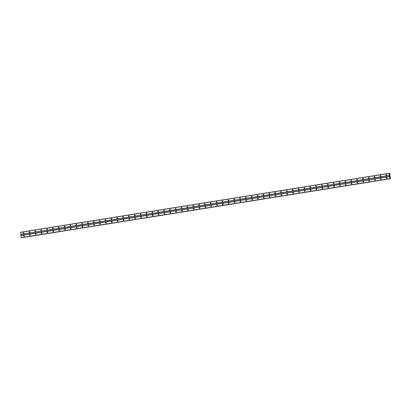 <?xml version="1.0" encoding="UTF-8"?>
<svg xmlns="http://www.w3.org/2000/svg" width="411" height="411" viewBox="0 0 411 411"><rect width="100%" height="100%" fill="white"/><g stroke="black" fill="none" stroke-linecap="round" stroke-linejoin="round"><path stroke-width="0.62" d="M386.325 175.389A0.375 0.334 88 0 1 386.222 174.644A0.375 0.334 88 0 1 386.325 175.389M386.438 175.343A0.375 0.334 88 0 1 386.412 174.68M380.473 176.324A0.375 0.334 88 0 1 380.375 175.579A0.375 0.334 88 0 1 380.473 176.324M380.586 176.278A0.375 0.334 88 0 1 380.565 175.615M374.627 177.259A0.375 0.334 88 0 1 374.524 176.514A0.375 0.334 88 0 1 374.627 177.259M374.74 177.213A0.375 0.334 88 0 1 374.714 176.55M368.775 178.194A0.375 0.334 88 0 1 368.677 177.454A0.375 0.334 88 0 1 368.775 178.194M368.888 178.148A0.375 0.334 88 0 1 368.867 177.485M362.928 179.129A0.375 0.334 88 0 1 362.826 178.389A0.375 0.334 88 0 1 362.928 179.129M363.041 179.088A0.375 0.334 88 0 1 363.016 178.42M357.077 180.064A0.375 0.334 88 0 1 356.979 179.324A0.375 0.334 88 0 1 357.077 180.064M357.19 180.023A0.375 0.334 88 0 1 357.169 179.355M351.225 181.004A0.375 0.334 88 0 1 351.128 180.259A0.375 0.334 88 0 1 351.225 181.004M351.343 180.958A0.375 0.334 88 0 1 351.318 180.295M345.379 181.939A0.375 0.334 88 0 1 345.281 181.194A0.375 0.334 88 0 1 345.379 181.939M345.492 181.893A0.375 0.334 88 0 1 345.471 181.23M339.527 182.874A0.375 0.334 88 0 1 339.429 182.13A0.375 0.334 88 0 1 339.527 182.874M339.645 182.828A0.375 0.334 88 0 1 339.62 182.165M333.681 183.809A0.375 0.334 88 0 1 333.583 183.07A0.375 0.334 88 0 1 333.681 183.809M333.794 183.763A0.375 0.334 88 0 1 333.773 183.101M327.829 184.745A0.375 0.334 88 0 1 327.731 184.005A0.375 0.334 88 0 1 327.829 184.745M327.947 184.703A0.375 0.334 88 0 1 327.921 184.036M321.983 185.68A0.375 0.334 88 0 1 321.885 184.94A0.375 0.334 88 0 1 321.983 185.68M322.096 185.638A0.375 0.334 88 0 1 322.075 184.971M316.131 186.62A0.375 0.334 88 0 1 316.033 185.875A0.375 0.334 88 0 1 316.131 186.62M316.249 186.573A0.375 0.334 88 0 1 316.223 185.911M310.284 187.555A0.375 0.334 88 0 1 310.187 186.81A0.375 0.334 88 0 1 310.284 187.555M310.397 187.508A0.375 0.334 88 0 1 310.377 186.846M304.433 188.49A0.375 0.334 88 0 1 304.335 187.745A0.375 0.334 88 0 1 304.433 188.49M304.551 188.444A0.375 0.334 88 0 1 304.525 187.781M298.586 189.425A0.375 0.334 88 0 1 298.489 188.685A0.375 0.334 88 0 1 298.586 189.425M298.699 189.379A0.375 0.334 88 0 1 298.679 188.716M292.735 190.36A0.375 0.334 88 0 1 292.637 189.62A0.375 0.334 88 0 1 292.735 190.36M292.853 190.319A0.375 0.334 88 0 1 292.827 189.651M286.888 191.295A0.375 0.334 88 0 1 286.791 190.555A0.375 0.334 88 0 1 286.888 191.295M287.001 191.254A0.375 0.334 88 0 1 286.981 190.586M281.037 192.23A0.375 0.334 88 0 1 280.939 191.49A0.375 0.334 88 0 1 281.037 192.23M281.155 192.189A0.375 0.334 88 0 1 281.129 191.526M275.19 193.17A0.375 0.334 88 0 1 275.093 192.425A0.375 0.334 88 0 1 275.19 193.17M275.303 193.124A0.375 0.334 88 0 1 275.283 192.461M269.339 194.105A0.375 0.334 88 0 1 269.241 193.36A0.375 0.334 88 0 1 269.339 194.105M269.457 194.059A0.375 0.334 88 0 1 269.431 193.396M263.492 195.04A0.375 0.334 88 0 1 263.394 194.3A0.375 0.334 88 0 1 263.492 195.04M263.605 194.994A0.375 0.334 88 0 1 263.585 194.331M257.64 195.975A0.375 0.334 88 0 1 257.543 195.235A0.375 0.334 88 0 1 257.64 195.975M257.759 195.934A0.375 0.334 88 0 1 257.733 195.266M251.794 196.91A0.375 0.334 88 0 1 251.696 196.17A0.375 0.334 88 0 1 251.794 196.91M251.907 196.869A0.375 0.334 88 0 1 251.886 196.201M245.942 197.845A0.375 0.334 88 0 1 245.845 197.105A0.375 0.334 88 0 1 245.942 197.845M246.061 197.804A0.375 0.334 88 0 1 246.035 197.141M240.096 198.785A0.375 0.334 88 0 1 239.998 198.04A0.375 0.334 88 0 1 240.096 198.785M240.209 198.739A0.375 0.334 88 0 1 240.188 198.076M234.244 199.72A0.375 0.334 88 0 1 234.147 198.975A0.375 0.334 88 0 1 234.244 199.72M234.362 199.674A0.375 0.334 88 0 1 234.337 199.011M228.398 200.655A0.375 0.334 88 0 1 228.295 199.916A0.375 0.334 88 0 1 228.398 200.655M228.511 200.609A0.375 0.334 88 0 1 228.49 199.946M222.546 201.59A0.375 0.334 88 0 1 222.449 200.851A0.375 0.334 88 0 1 222.546 201.59M222.664 201.549A0.375 0.334 88 0 1 222.639 200.881M216.7 202.525A0.375 0.334 88 0 1 216.597 201.786A0.375 0.334 88 0 1 216.7 202.525M216.813 202.484A0.375 0.334 88 0 1 216.792 201.816M210.848 203.46A0.375 0.334 88 0 1 210.751 202.721A0.375 0.334 88 0 1 210.848 203.46M210.966 203.419A0.375 0.334 88 0 1 210.941 202.757M205.002 204.401A0.375 0.334 88 0 1 204.899 203.656A0.375 0.334 88 0 1 205.002 204.401M205.115 204.354A0.375 0.334 88 0 1 205.094 203.692M199.15 205.336A0.375 0.334 88 0 1 199.052 204.591A0.375 0.334 88 0 1 199.15 205.336M199.268 205.289A0.375 0.334 88 0 1 199.243 204.627M193.304 206.271A0.375 0.334 88 0 1 193.201 205.531A0.375 0.334 88 0 1 193.304 206.271M193.417 206.224A0.375 0.334 88 0 1 193.396 205.562M187.452 207.206A0.375 0.334 88 0 1 187.354 206.466A0.375 0.334 88 0 1 187.452 207.206M187.57 207.165A0.375 0.334 88 0 1 187.544 206.497M181.605 208.141A0.375 0.334 88 0 1 181.503 207.401A0.375 0.334 88 0 1 181.605 208.141M181.719 208.1A0.375 0.334 88 0 1 181.698 207.432M175.754 209.076A0.375 0.334 88 0 1 175.656 208.336A0.375 0.334 88 0 1 175.754 209.076M175.872 209.035A0.375 0.334 88 0 1 175.846 208.372M169.907 210.016A0.375 0.334 88 0 1 169.805 209.271A0.375 0.334 88 0 1 169.907 210.016M170.02 209.97A0.375 0.334 88 0 1 170 209.307M164.056 210.951A0.375 0.334 88 0 1 163.958 210.206A0.375 0.334 88 0 1 164.056 210.951M164.174 210.905A0.375 0.334 88 0 1 164.148 210.242M158.209 211.886A0.375 0.334 88 0 1 158.107 211.146A0.375 0.334 88 0 1 158.209 211.886M158.322 211.84A0.375 0.334 88 0 1 158.302 211.177M152.358 212.821A0.375 0.334 88 0 1 152.26 212.081A0.375 0.334 88 0 1 152.358 212.821M152.476 212.78A0.375 0.334 88 0 1 152.45 212.112M146.511 213.756A0.375 0.334 88 0 1 146.408 213.016A0.375 0.334 88 0 1 146.511 213.756M146.624 213.715A0.375 0.334 88 0 1 146.604 213.047M140.66 214.691A0.375 0.334 88 0 1 140.562 213.951A0.375 0.334 88 0 1 140.66 214.691M140.778 214.65A0.375 0.334 88 0 1 140.752 213.987M134.813 215.631A0.375 0.334 88 0 1 134.71 214.886A0.375 0.334 88 0 1 134.813 215.631M134.926 215.585A0.375 0.334 88 0 1 134.9 214.922M128.962 216.566A0.375 0.334 88 0 1 128.864 215.821A0.375 0.334 88 0 1 128.962 216.566M129.08 216.52A0.375 0.334 88 0 1 129.054 215.857M123.115 217.501A0.375 0.334 88 0 1 123.012 216.761A0.375 0.334 88 0 1 123.115 217.501M123.228 217.455A0.375 0.334 88 0 1 123.202 216.792M117.263 218.436A0.375 0.334 88 0 1 117.166 217.696A0.375 0.334 88 0 1 117.263 218.436M117.376 218.395A0.375 0.334 88 0 1 117.356 217.727M111.417 219.371A0.375 0.334 88 0 1 111.314 218.631A0.375 0.334 88 0 1 111.417 219.371M111.53 219.33A0.375 0.334 88 0 1 111.504 218.662M105.565 220.306A0.375 0.334 88 0 1 105.468 219.566A0.375 0.334 88 0 1 105.565 220.306M105.678 220.265A0.375 0.334 88 0 1 105.658 219.597M99.719 221.246A0.375 0.334 88 0 1 99.616 220.502A0.375 0.334 88 0 1 99.719 221.246M99.832 221.2A0.375 0.334 88 0 1 99.806 220.537M93.867 222.181A0.375 0.334 88 0 1 93.77 221.437A0.375 0.334 88 0 1 93.867 222.181M93.98 222.135A0.375 0.334 88 0 1 93.96 221.472M88.016 223.116A0.375 0.334 88 0 1 87.918 222.377A0.375 0.334 88 0 1 88.016 223.116M88.134 223.07A0.375 0.334 88 0 1 88.108 222.408M82.169 224.052A0.375 0.334 88 0 1 82.072 223.312A0.375 0.334 88 0 1 82.169 224.052M82.282 224.01A0.375 0.334 88 0 1 82.262 223.343M76.318 224.987A0.375 0.334 88 0 1 76.22 224.247A0.375 0.334 88 0 1 76.318 224.987M76.436 224.945A0.375 0.334 88 0 1 76.41 224.278M70.471 225.922A0.375 0.334 88 0 1 70.373 225.182A0.375 0.334 88 0 1 70.471 225.922M70.584 225.88A0.375 0.334 88 0 1 70.564 225.213M64.619 226.862A0.375 0.334 88 0 1 64.522 226.117A0.375 0.334 88 0 1 64.619 226.862M64.738 226.815A0.375 0.334 88 0 1 64.712 226.153M58.773 227.797A0.375 0.334 88 0 1 58.675 227.052A0.375 0.334 88 0 1 58.773 227.797M58.886 227.751A0.375 0.334 88 0 1 58.865 227.088M52.921 228.732A0.375 0.334 88 0 1 52.824 227.992A0.375 0.334 88 0 1 52.921 228.732M53.04 228.686A0.375 0.334 88 0 1 53.014 228.023M47.075 229.667A0.375 0.334 88 0 1 46.977 228.927A0.375 0.334 88 0 1 47.075 229.667M47.188 229.626A0.375 0.334 88 0 1 47.167 228.958M41.223 230.602A0.375 0.334 88 0 1 41.126 229.862A0.375 0.334 88 0 1 41.223 230.602M41.341 230.561A0.375 0.334 88 0 1 41.316 229.893M35.377 231.537A0.375 0.334 88 0 1 35.279 230.797A0.375 0.334 88 0 1 35.377 231.537M35.49 231.496A0.375 0.334 88 0 1 35.469 230.828M29.525 232.477A0.375 0.334 88 0 1 29.428 231.732A0.375 0.334 88 0 1 29.525 232.477M29.643 232.431A0.375 0.334 88 0 1 29.618 231.768M23.679 233.412A0.375 0.334 88 0 1 23.581 232.667A0.375 0.334 88 0 1 23.679 233.412M23.792 233.366A0.375 0.334 88 0 1 23.771 232.703M386.72 178.353A0.375 0.334 88 0 1 386.617 177.614A0.375 0.334 88 0 1 386.72 178.353M386.833 178.312A0.375 0.334 88 0 1 386.813 177.644M380.869 179.288A0.375 0.334 88 0 1 380.771 178.549A0.375 0.334 88 0 1 380.869 179.288M380.987 179.247A0.375 0.334 88 0 1 380.961 178.58M375.022 180.224A0.375 0.334 88 0 1 374.919 179.484A0.375 0.334 88 0 1 375.022 180.224M375.135 180.182A0.375 0.334 88 0 1 375.115 179.52M369.17 181.164A0.375 0.334 88 0 1 369.073 180.419A0.375 0.334 88 0 1 369.17 181.164M369.289 181.117A0.375 0.334 88 0 1 369.263 180.455M363.324 182.099A0.375 0.334 88 0 1 363.221 181.354A0.375 0.334 88 0 1 363.324 182.099M363.437 182.052A0.375 0.334 88 0 1 363.416 181.39M357.472 183.034A0.375 0.334 88 0 1 357.375 182.294A0.375 0.334 88 0 1 357.472 183.034M357.591 182.987A0.375 0.334 88 0 1 357.565 182.325M351.626 183.969A0.375 0.334 88 0 1 351.523 183.229A0.375 0.334 88 0 1 351.626 183.969M351.739 183.928A0.375 0.334 88 0 1 351.713 183.26M345.774 184.904A0.375 0.334 88 0 1 345.677 184.164A0.375 0.334 88 0 1 345.774 184.904M345.887 184.863A0.375 0.334 88 0 1 345.867 184.195M339.928 185.839A0.375 0.334 88 0 1 339.825 185.099A0.375 0.334 88 0 1 339.928 185.839M340.041 185.798A0.375 0.334 88 0 1 340.015 185.135M334.076 186.779A0.375 0.334 88 0 1 333.979 186.034A0.375 0.334 88 0 1 334.076 186.779M334.189 186.733A0.375 0.334 88 0 1 334.169 186.07M328.23 187.714A0.375 0.334 88 0 1 328.127 186.969A0.375 0.334 88 0 1 328.23 187.714M328.343 187.668A0.375 0.334 88 0 1 328.317 187.005M322.378 188.649A0.375 0.334 88 0 1 322.281 187.909A0.375 0.334 88 0 1 322.378 188.649M322.491 188.603A0.375 0.334 88 0 1 322.471 187.94M316.527 189.584A0.375 0.334 88 0 1 316.429 188.844A0.375 0.334 88 0 1 316.527 189.584M316.645 189.543A0.375 0.334 88 0 1 316.619 188.875M310.68 190.519A0.375 0.334 88 0 1 310.582 189.779A0.375 0.334 88 0 1 310.68 190.519M310.793 190.478A0.375 0.334 88 0 1 310.773 189.81M304.828 191.454A0.375 0.334 88 0 1 304.731 190.714A0.375 0.334 88 0 1 304.828 191.454M304.947 191.413A0.375 0.334 88 0 1 304.921 190.75M298.982 192.394A0.375 0.334 88 0 1 298.884 191.649A0.375 0.334 88 0 1 298.982 192.394M299.095 192.348A0.375 0.334 88 0 1 299.074 191.685M293.13 193.329A0.375 0.334 88 0 1 293.033 192.584A0.375 0.334 88 0 1 293.13 193.329M293.248 193.283A0.375 0.334 88 0 1 293.223 192.62M287.284 194.264A0.375 0.334 88 0 1 287.186 193.524A0.375 0.334 88 0 1 287.284 194.264M287.397 194.218A0.375 0.334 88 0 1 287.376 193.555M281.432 195.199A0.375 0.334 88 0 1 281.335 194.46A0.375 0.334 88 0 1 281.432 195.199M281.55 195.158A0.375 0.334 88 0 1 281.525 194.49M275.586 196.134A0.375 0.334 88 0 1 275.488 195.395A0.375 0.334 88 0 1 275.586 196.134M275.699 196.093A0.375 0.334 88 0 1 275.678 195.425M269.734 197.069A0.375 0.334 88 0 1 269.637 196.33A0.375 0.334 88 0 1 269.734 197.069M269.852 197.028A0.375 0.334 88 0 1 269.827 196.36M263.888 198.01A0.375 0.334 88 0 1 263.79 197.265A0.375 0.334 88 0 1 263.888 198.01M264.001 197.963A0.375 0.334 88 0 1 263.98 197.301M258.036 198.945A0.375 0.334 88 0 1 257.938 198.2A0.375 0.334 88 0 1 258.036 198.945M258.154 198.898A0.375 0.334 88 0 1 258.129 198.236M252.19 199.88A0.375 0.334 88 0 1 252.092 199.14A0.375 0.334 88 0 1 252.19 199.88M252.303 199.833A0.375 0.334 88 0 1 252.282 199.171M246.338 200.815A0.375 0.334 88 0 1 246.24 200.075A0.375 0.334 88 0 1 246.338 200.815M246.456 200.774A0.375 0.334 88 0 1 246.43 200.106M240.492 201.75A0.375 0.334 88 0 1 240.394 201.01A0.375 0.334 88 0 1 240.492 201.75M240.605 201.709A0.375 0.334 88 0 1 240.584 201.041M234.64 202.685A0.375 0.334 88 0 1 234.542 201.945A0.375 0.334 88 0 1 234.64 202.685M234.758 202.644A0.375 0.334 88 0 1 234.732 201.976M228.793 203.625A0.375 0.334 88 0 1 228.696 202.88A0.375 0.334 88 0 1 228.793 203.625M228.906 203.579A0.375 0.334 88 0 1 228.886 202.916M222.942 204.56A0.375 0.334 88 0 1 222.844 203.815A0.375 0.334 88 0 1 222.942 204.56M223.06 204.514A0.375 0.334 88 0 1 223.034 203.851M217.095 205.495A0.375 0.334 88 0 1 216.998 204.755A0.375 0.334 88 0 1 217.095 205.495M217.208 205.449A0.375 0.334 88 0 1 217.188 204.786M211.244 206.43A0.375 0.334 88 0 1 211.146 205.69A0.375 0.334 88 0 1 211.244 206.43M211.362 206.389A0.375 0.334 88 0 1 211.336 205.721M205.397 207.365A0.375 0.334 88 0 1 205.3 206.625A0.375 0.334 88 0 1 205.397 207.365M205.51 207.324A0.375 0.334 88 0 1 205.49 206.656M199.546 208.3A0.375 0.334 88 0 1 199.448 207.56A0.375 0.334 88 0 1 199.546 208.3M199.664 208.259A0.375 0.334 88 0 1 199.638 207.591M193.699 209.24A0.375 0.334 88 0 1 193.596 208.495A0.375 0.334 88 0 1 193.699 209.24M193.812 209.194A0.375 0.334 88 0 1 193.792 208.531M187.848 210.175A0.375 0.334 88 0 1 187.75 209.43A0.375 0.334 88 0 1 187.848 210.175M187.966 210.129A0.375 0.334 88 0 1 187.94 209.466M182.001 211.11A0.375 0.334 88 0 1 181.898 210.365A0.375 0.334 88 0 1 182.001 211.11M182.114 211.064A0.375 0.334 88 0 1 182.094 210.401M176.149 212.045A0.375 0.334 88 0 1 176.052 211.305A0.375 0.334 88 0 1 176.149 212.045M176.268 212.004A0.375 0.334 88 0 1 176.242 211.336M170.303 212.98A0.375 0.334 88 0 1 170.2 212.24A0.375 0.334 88 0 1 170.303 212.98M170.416 212.939A0.375 0.334 88 0 1 170.395 212.271M164.451 213.915A0.375 0.334 88 0 1 164.354 213.175A0.375 0.334 88 0 1 164.451 213.915M164.57 213.874A0.375 0.334 88 0 1 164.544 213.206M158.605 214.855A0.375 0.334 88 0 1 158.502 214.11A0.375 0.334 88 0 1 158.605 214.855M158.718 214.809A0.375 0.334 88 0 1 158.697 214.146M152.753 215.79A0.375 0.334 88 0 1 152.656 215.045A0.375 0.334 88 0 1 152.753 215.79M152.871 215.744A0.375 0.334 88 0 1 152.846 215.081M146.907 216.725A0.375 0.334 88 0 1 146.804 215.981A0.375 0.334 88 0 1 146.907 216.725M147.02 216.679A0.375 0.334 88 0 1 146.999 216.016M141.055 217.66A0.375 0.334 88 0 1 140.958 216.921A0.375 0.334 88 0 1 141.055 217.66M141.173 217.614A0.375 0.334 88 0 1 141.148 216.951M135.209 218.595A0.375 0.334 88 0 1 135.106 217.856A0.375 0.334 88 0 1 135.209 218.595M135.322 218.554A0.375 0.334 88 0 1 135.301 217.887M129.357 219.531A0.375 0.334 88 0 1 129.26 218.791A0.375 0.334 88 0 1 129.357 219.531M129.475 219.489A0.375 0.334 88 0 1 129.45 218.822M123.511 220.471A0.375 0.334 88 0 1 123.408 219.726A0.375 0.334 88 0 1 123.511 220.471M123.624 220.424A0.375 0.334 88 0 1 123.603 219.762M117.659 221.406A0.375 0.334 88 0 1 117.561 220.661A0.375 0.334 88 0 1 117.659 221.406M117.777 221.359A0.375 0.334 88 0 1 117.752 220.697M111.813 222.341A0.375 0.334 88 0 1 111.71 221.596A0.375 0.334 88 0 1 111.813 222.341M111.926 222.294A0.375 0.334 88 0 1 111.905 221.632M105.961 223.276A0.375 0.334 88 0 1 105.863 222.536A0.375 0.334 88 0 1 105.961 223.276M106.079 223.23A0.375 0.334 88 0 1 106.053 222.567M100.114 224.211A0.375 0.334 88 0 1 100.012 223.471A0.375 0.334 88 0 1 100.114 224.211M100.227 224.17A0.375 0.334 88 0 1 100.202 223.502M94.263 225.146A0.375 0.334 88 0 1 94.165 224.406A0.375 0.334 88 0 1 94.263 225.146M94.381 225.105A0.375 0.334 88 0 1 94.355 224.437M88.416 226.086A0.375 0.334 88 0 1 88.314 225.341A0.375 0.334 88 0 1 88.416 226.086M88.529 226.04A0.375 0.334 88 0 1 88.504 225.377M82.565 227.021A0.375 0.334 88 0 1 82.467 226.276A0.375 0.334 88 0 1 82.565 227.021M82.678 226.975A0.375 0.334 88 0 1 82.657 226.312M76.718 227.956A0.375 0.334 88 0 1 76.616 227.211A0.375 0.334 88 0 1 76.718 227.956M76.831 227.91A0.375 0.334 88 0 1 76.806 227.247M70.867 228.891A0.375 0.334 88 0 1 70.769 228.151A0.375 0.334 88 0 1 70.867 228.891M70.98 228.845A0.375 0.334 88 0 1 70.959 228.182M65.02 229.826A0.375 0.334 88 0 1 64.917 229.086A0.375 0.334 88 0 1 65.02 229.826M65.133 229.785A0.375 0.334 88 0 1 65.108 229.117M59.169 230.761A0.375 0.334 88 0 1 59.071 230.021A0.375 0.334 88 0 1 59.169 230.761M59.282 230.72A0.375 0.334 88 0 1 59.261 230.052M53.317 231.701A0.375 0.334 88 0 1 53.219 230.956A0.375 0.334 88 0 1 53.317 231.701M53.435 231.655A0.375 0.334 88 0 1 53.409 230.992M47.471 232.636A0.375 0.334 88 0 1 47.373 231.891A0.375 0.334 88 0 1 47.471 232.636M47.584 232.59A0.375 0.334 88 0 1 47.563 231.927M41.619 233.571A0.375 0.334 88 0 1 41.521 232.826A0.375 0.334 88 0 1 41.619 233.571M41.737 233.525A0.375 0.334 88 0 1 41.711 232.862M35.772 234.506A0.375 0.334 88 0 1 35.675 233.767A0.375 0.334 88 0 1 35.772 234.506M35.885 234.46A0.375 0.334 88 0 1 35.865 233.797M29.921 235.441A0.375 0.334 88 0 1 29.823 234.702A0.375 0.334 88 0 1 29.921 235.441M30.039 235.4A0.375 0.334 88 0 1 30.013 234.732M24.074 236.376A0.375 0.334 88 0 1 23.977 235.637A0.375 0.334 88 0 1 24.074 236.376M24.187 236.335A0.375 0.334 88 0 1 24.167 235.667M24.223 236.31A0.627 0.555 88 0 1 24.203 235.693M30.075 235.369A0.627 0.555 88 0 1 30.054 234.758M35.927 234.434A0.627 0.555 88 0 1 35.901 233.823M41.773 233.499A0.627 0.555 88 0 1 41.752 232.888M47.625 232.564A0.627 0.555 88 0 1 47.599 231.948M53.471 231.629A0.627 0.555 88 0 1 53.451 231.013M59.323 230.694A0.627 0.555 88 0 1 59.297 230.078M65.169 229.754A0.627 0.555 88 0 1 65.149 229.143M71.021 228.819A0.627 0.555 88 0 1 70.995 228.208M76.867 227.884A0.627 0.555 88 0 1 76.847 227.273M82.719 226.949A0.627 0.555 88 0 1 82.693 226.333M88.565 226.014A0.627 0.555 88 0 1 88.545 225.398M94.417 225.079A0.627 0.555 88 0 1 94.391 224.463M100.263 224.139A0.627 0.555 88 0 1 100.243 223.527M106.115 223.204A0.627 0.555 88 0 1 106.089 222.592M111.962 222.269A0.627 0.555 88 0 1 111.941 221.657M117.813 221.334A0.627 0.555 88 0 1 117.793 220.717M123.66 220.399A0.627 0.555 88 0 1 123.639 219.782M129.511 219.464A0.627 0.555 88 0 1 129.491 218.847M135.358 218.524A0.627 0.555 88 0 1 135.337 217.912M141.209 217.589A0.627 0.555 88 0 1 141.189 216.977M147.056 216.654A0.627 0.555 88 0 1 147.035 216.042M152.907 215.718A0.627 0.555 88 0 1 152.887 215.107M158.754 214.783A0.627 0.555 88 0 1 158.733 214.167M164.606 213.848A0.627 0.555 88 0 1 164.585 213.232M170.452 212.908A0.627 0.555 88 0 1 170.431 212.297M176.304 211.973A0.627 0.555 88 0 1 176.283 211.362M182.15 211.038A0.627 0.555 88 0 1 182.13 210.427M188.002 210.103A0.627 0.555 88 0 1 187.981 209.492M193.848 209.168A0.627 0.555 88 0 1 193.828 208.552M199.7 208.233A0.627 0.555 88 0 1 199.679 207.617M205.546 207.293A0.627 0.555 88 0 1 205.526 206.682M211.398 206.358A0.627 0.555 88 0 1 211.377 205.747M217.244 205.423A0.627 0.555 88 0 1 217.224 204.812M223.096 204.488A0.627 0.555 88 0 1 223.075 203.877M228.942 203.553A0.627 0.555 88 0 1 228.922 202.936M234.794 202.618A0.627 0.555 88 0 1 234.773 202.001M240.641 201.678A0.627 0.555 88 0 1 240.62 201.066M246.492 200.743A0.627 0.555 88 0 1 246.472 200.131M252.339 199.808A0.627 0.555 88 0 1 252.318 199.196M258.19 198.873A0.627 0.555 88 0 1 258.17 198.261M264.037 197.938A0.627 0.555 88 0 1 264.016 197.321M269.888 197.003A0.627 0.555 88 0 1 269.868 196.386M275.735 196.062A0.627 0.555 88 0 1 275.714 195.451M281.586 195.127A0.627 0.555 88 0 1 281.566 194.516M287.438 194.192A0.627 0.555 88 0 1 287.412 193.581M293.284 193.257A0.627 0.555 88 0 1 293.264 192.646M299.136 192.322A0.627 0.555 88 0 1 299.11 191.706M304.983 191.387A0.627 0.555 88 0 1 304.962 190.771M310.834 190.447A0.627 0.555 88 0 1 310.808 189.836M316.681 189.512A0.627 0.555 88 0 1 316.66 188.901M322.532 188.577A0.627 0.555 88 0 1 322.507 187.966M328.379 187.642A0.627 0.555 88 0 1 328.358 187.031M334.23 186.707A0.627 0.555 88 0 1 334.205 186.091M340.077 185.772A0.627 0.555 88 0 1 340.056 185.155M345.928 184.832A0.627 0.555 88 0 1 345.903 184.22M351.775 183.897A0.627 0.555 88 0 1 351.754 183.285M357.627 182.962A0.627 0.555 88 0 1 357.601 182.35M363.473 182.027A0.627 0.555 88 0 1 363.452 181.415M369.325 181.092A0.627 0.555 88 0 1 369.299 180.475M375.171 180.157A0.627 0.555 88 0 1 375.151 179.54M381.023 179.222A0.627 0.555 88 0 1 381.002 178.605M386.869 178.282A0.627 0.555 88 0 1 386.849 177.67M23.828 233.34A0.627 0.555 88 0 1 23.807 232.729M29.679 232.405A0.627 0.555 88 0 1 29.659 231.789M35.526 231.47A0.627 0.555 88 0 1 35.505 230.854M41.377 230.53A0.627 0.555 88 0 1 41.357 229.919M47.224 229.595A0.627 0.555 88 0 1 47.203 228.984M53.076 228.66A0.627 0.555 88 0 1 53.055 228.048M58.922 227.725A0.627 0.555 88 0 1 58.901 227.113M64.774 226.79A0.627 0.555 88 0 1 64.753 226.173M70.625 225.855A0.627 0.555 88 0 1 70.6 225.238M76.472 224.915A0.627 0.555 88 0 1 76.451 224.303M82.323 223.98A0.627 0.555 88 0 1 82.298 223.368M88.17 223.045A0.627 0.555 88 0 1 88.149 222.433M94.021 222.11A0.627 0.555 88 0 1 93.996 221.498M99.868 221.175A0.627 0.555 88 0 1 99.847 220.558M105.719 220.239A0.627 0.555 88 0 1 105.694 219.623M111.566 219.299A0.627 0.555 88 0 1 111.545 218.688M117.418 218.364A0.627 0.555 88 0 1 117.392 217.753M123.264 217.429A0.627 0.555 88 0 1 123.243 216.818M129.116 216.494A0.627 0.555 88 0 1 129.09 215.883M134.962 215.559A0.627 0.555 88 0 1 134.942 214.943M140.814 214.624A0.627 0.555 88 0 1 140.788 214.008M146.66 213.684A0.627 0.555 88 0 1 146.64 213.073M152.512 212.749A0.627 0.555 88 0 1 152.491 212.138M158.358 211.814A0.627 0.555 88 0 1 158.338 211.203M164.21 210.879A0.627 0.555 88 0 1 164.189 210.268M170.056 209.944A0.627 0.555 88 0 1 170.036 209.327M175.908 209.009A0.627 0.555 88 0 1 175.887 208.392M181.754 208.074A0.627 0.555 88 0 1 181.734 207.457M187.606 207.134A0.627 0.555 88 0 1 187.586 206.522M193.453 206.199A0.627 0.555 88 0 1 193.432 205.587M199.304 205.264A0.627 0.555 88 0 1 199.284 204.652M205.151 204.329A0.627 0.555 88 0 1 205.13 203.712M211.002 203.394A0.627 0.555 88 0 1 210.982 202.777M216.849 202.459A0.627 0.555 88 0 1 216.828 201.842M222.7 201.518A0.627 0.555 88 0 1 222.68 200.907M228.547 200.583A0.627 0.555 88 0 1 228.526 199.972M234.398 199.648A0.627 0.555 88 0 1 234.378 199.037M240.245 198.713A0.627 0.555 88 0 1 240.224 198.097M246.097 197.778A0.627 0.555 88 0 1 246.076 197.162M251.943 196.843A0.627 0.555 88 0 1 251.922 196.227M257.795 195.903A0.627 0.555 88 0 1 257.774 195.292M263.641 194.968A0.627 0.555 88 0 1 263.621 194.357M269.493 194.033A0.627 0.555 88 0 1 269.472 193.422M275.339 193.098A0.627 0.555 88 0 1 275.319 192.482M281.191 192.163A0.627 0.555 88 0 1 281.17 191.547M287.037 191.228A0.627 0.555 88 0 1 287.017 190.612M292.889 190.288A0.627 0.555 88 0 1 292.868 189.677M298.735 189.353A0.627 0.555 88 0 1 298.715 188.741M304.587 188.418A0.627 0.555 88 0 1 304.566 187.806M310.433 187.483A0.627 0.555 88 0 1 310.413 186.866M316.285 186.548A0.627 0.555 88 0 1 316.265 185.931M322.137 185.613A0.627 0.555 88 0 1 322.111 184.996M327.983 184.673A0.627 0.555 88 0 1 327.963 184.061M333.835 183.738A0.627 0.555 88 0 1 333.809 183.126M339.681 182.803A0.627 0.555 88 0 1 339.661 182.191M345.533 181.868A0.627 0.555 88 0 1 345.507 181.251M351.379 180.932A0.627 0.555 88 0 1 351.359 180.316M357.231 179.997A0.627 0.555 88 0 1 357.205 179.381M363.077 179.057A0.627 0.555 88 0 1 363.057 178.446M368.929 178.122A0.627 0.555 88 0 1 368.903 177.511M374.775 177.187A0.627 0.555 88 0 1 374.755 176.576M380.627 176.252A0.627 0.555 88 0 1 380.601 175.636M386.474 175.317A0.627 0.555 88 0 1 386.453 174.701M389.073 173.308L20.576 232.272L21.254 237.63L389.885 178.749L389.073 173.308L389.767 173.442L390.378 178.728L390.024 178.425L389.885 178.749L21.393 237.707M21.881 237.692L390.306 178.734M389.577 173.293L389.196 173.355L389.577 173.293M20.874 234.496L389.366 175.538M21.007 235.482L389.5 176.525M20.827 234.414L389.32 175.456M20.55 232.354L389.042 173.396M389.258 173.452L389.52 173.411M389.921 178.667L390.219 178.615M389.931 178.646L390.203 178.6M21.305 237.712L389.798 178.749M21.254 237.63L389.746 178.667M20.976 235.57L389.474 176.607M389.212 173.375L389.561 173.319M21.788 237.666L390.28 178.703"/></g></svg>
